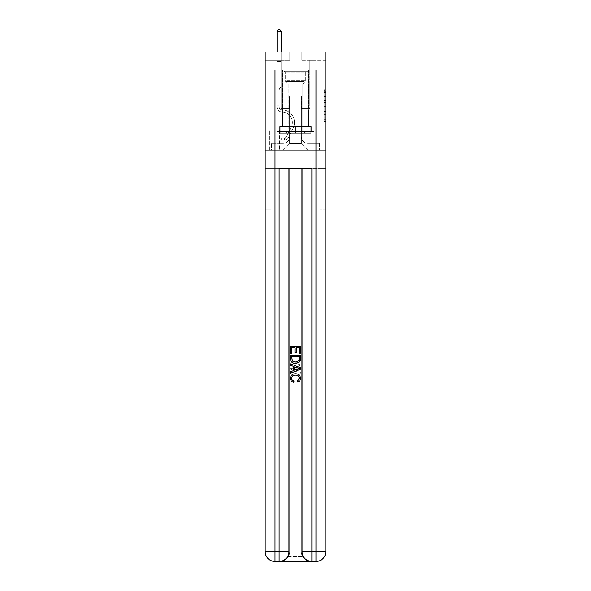 <?xml version="1.0" encoding="UTF-8"?>
<svg xmlns="http://www.w3.org/2000/svg" width="591" height="591" viewBox="0 0 591 591"><rect width="100%" height="100%" fill="white"/><g stroke="black" fill="none" stroke-linecap="round" stroke-linejoin="round"><path stroke-width="0.44" stroke-dasharray="2.96 2.22" d="M324.171 98.963L324.171 104.105L325.804 104.105L325.804 119.7L325.804 90.763L325.804 104.105L324.171 104.105L324.171 90.275L324.171 121.31L324.171 89.152L324.171 119.057L325.804 119.057L324.171 119.057L325.804 119.057L324.171 119.057L324.171 113.915L324.171 121.31L325.804 121.31L325.804 89.152L325.804 118.976L325.804 106.358L324.171 106.358L325.804 106.358L325.804 113.915L325.804 91.406L324.171 91.406L325.804 91.406L325.804 121.31L325.804 90.763L325.804 121.31L324.171 121.31L324.171 89.152L325.804 89.152L325.804 90.763L325.804 89.152L325.804 90.763L325.804 89.152L325.804 90.275L325.804 89.152L324.171 89.152L324.171 91.406L325.804 91.406L324.171 91.406L324.171 98.963L325.804 98.963M308.28 70.011L308.28 110.968L282.72 110.968L308.28 110.968L282.72 110.968L308.28 110.968L308.28 126.688L282.72 126.688L308.28 126.688L282.72 126.688L308.28 126.688L308.28 110.968L282.72 110.968L282.72 126.688L282.72 110.968L308.28 110.968L282.72 110.968L308.28 110.968L308.28 70.011L282.72 70.011L282.72 110.968L282.72 70.011L308.28 70.011M279.772 129.806L269.289 129.806L279.772 129.806L279.772 150.277L269.289 150.277L279.772 150.277M269.289 129.806L269.289 150.277M325.804 102.177L325.804 100.566L325.804 102.177L324.171 102.177L324.171 95.705L324.171 114.757L324.171 109.978L325.804 109.978L324.171 109.978L324.171 121.31L325.804 121.31L324.171 121.31L325.804 121.31L324.171 121.31L324.171 89.152L325.804 89.152L324.171 89.152L325.804 89.152L324.171 89.152L324.171 102.177L325.804 102.177M279.853 561.45C283.222 561.531 286.059 559.891 288.371 556.537A9.825 9.825 0 0 0 289.686 551.625L289.686 168.302L289.686 551.625L289.686 168.302L271.092 168.302L289.686 168.302L289.686 551.625A9.825 9.825 0 0 1 288.371 556.537C286.059 559.891 283.222 561.531 279.853 561.45A9.825 9.825 0 0 0 289.686 551.625A9.825 9.825 0 0 1 279.853 561.45L311.147 561.45C307.778 561.531 304.941 559.891 302.629 556.537C304.941 559.891 307.778 561.531 311.147 561.45A9.825 9.825 0 0 1 301.314 551.625A9.825 9.825 0 0 0 302.629 556.537A9.825 9.825 0 0 1 301.314 551.625L301.314 168.302L319.908 168.302L319.908 209.251L319.908 168.302L289.686 168.302L301.314 168.302L301.314 551.625A9.825 9.825 0 0 0 311.147 561.45L275.022 561.45L275.022 551.625L279.122 551.625L279.122 168.302L311.878 168.302L302.053 168.302L302.053 551.625A9.825 9.825 0 0 0 311.878 561.45L315.978 561.45A9.825 9.825 0 0 0 325.804 551.625L325.804 70.011L325.804 110.968L265.196 110.968L325.804 110.968L265.196 110.968L325.804 110.968L325.804 70.011L325.804 110.968L265.196 110.968L325.804 110.968L265.196 110.968L325.804 110.968L325.804 51.993L301.233 51.993L325.804 51.993L325.804 60.186L325.804 51.993L265.196 51.993L289.767 51.993L265.196 51.993L265.196 60.186L289.767 60.186L265.196 60.186L265.196 51.993L265.196 70.011L325.804 70.011L265.196 70.011L325.804 70.011L265.196 70.011L265.196 551.625A9.825 9.825 0 0 0 275.022 561.45L279.122 561.45A9.825 9.825 0 0 0 288.947 551.625L288.947 168.302L288.947 551.625A9.825 9.825 0 0 1 279.122 561.45L275.022 561.45A9.825 9.825 0 0 1 265.196 551.625L275.022 551.625L275.022 70.011L265.196 70.011L325.804 70.011L275.022 70.011M315.978 70.011L315.978 551.625L325.804 551.625L325.804 209.251L319.908 209.251L325.804 209.251L325.804 168.302L319.908 168.302L319.908 209.251L319.908 168.302L325.804 168.302L325.804 110.968L325.804 150.277L265.196 150.277L325.804 150.277L325.804 110.968L325.804 168.302L277.068 168.302L325.804 168.302L325.804 551.625A9.825 9.825 0 0 1 315.978 561.45L279.122 561.45A9.825 9.825 0 0 0 288.947 551.625L279.122 551.625L279.122 561.45M265.196 110.968L265.196 551.625A9.825 9.825 0 0 0 275.022 561.45A9.825 9.825 0 0 1 265.196 551.625L265.196 168.302L277.068 168.302L265.196 168.302L271.092 168.302L271.092 209.251L271.092 168.302L265.196 168.302L265.196 110.968M277.068 60.186L277.068 143.399L283.052 143.399A6.553 6.553 0 0 0 289.605 136.846L289.605 96.222L289.605 143.724L289.605 96.222L289.605 143.724L289.605 96.222L301.395 96.222L301.395 136.846A6.553 6.553 0 0 0 307.948 143.399L313.932 143.399L313.932 60.186L313.932 143.399L313.932 60.186L313.932 143.399L313.932 60.186L313.932 143.399L313.932 60.186L313.932 143.399L313.932 60.186L313.932 143.399L319.413 143.399L307.948 143.399L313.932 143.399L307.948 143.399L313.932 143.399L307.948 143.399L313.932 143.399L307.948 143.399L313.932 143.399L313.932 60.186L309.832 60.186L313.932 60.186L309.832 60.186L313.932 60.186L309.832 60.186L313.932 60.186L309.832 60.186L313.932 60.186L309.832 60.186L313.932 60.186L309.832 60.186L313.932 60.186L313.932 143.399L307.948 143.399A6.553 6.553 0 0 1 301.395 136.846A6.553 6.553 0 0 0 307.948 143.399A6.553 6.553 0 0 1 301.395 136.846A6.553 6.553 0 0 0 307.948 143.399A6.553 6.553 0 0 1 301.395 136.846A6.553 6.553 0 0 0 307.948 143.399A6.553 6.553 0 0 1 301.395 136.846A6.553 6.553 0 0 0 307.948 143.399A6.553 6.553 0 0 1 301.395 136.846L301.395 96.222L301.395 143.724L289.605 143.724L301.395 143.724L307.948 150.277L319.413 150.277L283.052 150.277L307.948 150.277L301.395 143.724L307.948 150.277L301.395 143.724L301.395 96.222L301.395 143.724L301.395 96.222L289.442 96.222L289.442 108.508L281.168 108.508L281.168 60.186L277.068 60.186L277.068 143.399L283.052 143.399A6.553 6.553 0 0 0 289.605 136.846L289.605 96.222L289.442 108.508L281.168 108.508L281.168 60.186L277.068 60.186L277.068 143.399L283.052 143.399L271.587 143.399L283.052 143.399L277.068 143.399L277.068 60.186L277.068 143.399L277.068 60.186L277.068 143.399L277.068 60.186L277.068 143.399L277.068 60.186L281.168 60.186L277.068 60.186L281.168 60.186L277.068 60.186L281.168 60.186L277.068 60.186L281.168 60.186L277.068 60.186L281.168 60.186L277.068 60.186L277.068 143.399L277.068 60.186M289.605 136.846L289.605 96.222L289.442 108.508L281.168 108.508L281.168 60.186L281.168 108.508L281.168 60.186L281.168 108.508L281.168 60.186L281.168 108.508L281.168 60.186L281.168 108.508L281.168 60.186L281.168 108.508L289.442 108.508L281.168 108.508L289.442 108.508L281.168 108.508L289.442 108.508L281.168 108.508L289.442 108.508L281.168 108.508L289.442 108.508L289.605 96.222L289.605 136.846A6.553 6.553 0 0 1 283.052 143.399A6.553 6.553 0 0 0 289.605 136.846A6.553 6.553 0 0 1 283.052 143.399A6.553 6.553 0 0 0 289.605 136.846A6.553 6.553 0 0 1 283.052 143.399A6.553 6.553 0 0 0 289.605 136.846A6.553 6.553 0 0 1 283.052 143.399A6.553 6.553 0 0 0 289.605 136.846M325.804 60.186L301.233 60.186L325.804 60.186M269.452 150.277L279.609 150.277L269.452 150.277L269.452 129.806L279.609 129.806L279.609 150.277L279.609 129.806L269.452 129.806L269.452 150.277M271.587 150.277L283.052 150.277L289.605 143.724L283.052 150.277L289.605 143.724L283.052 150.277L271.587 150.277L271.587 143.399L271.587 150.277M301.558 96.222L301.558 108.508L301.558 96.222M301.233 60.186L301.233 51.993L301.233 60.186M289.767 60.186L289.767 51.993L289.767 60.186M319.413 143.399L319.413 150.277L319.413 143.399M309.832 60.186L309.832 108.508L301.558 108.508L309.832 108.508L301.558 108.508L309.832 108.508L301.558 108.508L309.832 108.508L301.558 108.508L309.832 108.508L301.558 108.508L309.832 108.508L301.558 108.508L309.832 108.508L309.832 60.186M324.171 104.105L325.804 104.105L324.171 104.105M324.171 90.275L324.171 89.152L324.171 90.275L325.804 90.275L324.171 90.275M324.171 114.676L324.171 107.968L324.171 114.676L325.804 114.676L324.171 114.676M324.171 107.968L324.171 106.358L325.804 106.358L324.171 106.358L324.171 107.968L325.804 107.968L324.171 107.968M324.171 95.705L324.171 91.406L324.171 95.705L325.804 95.705L324.171 95.705M324.171 89.152L325.804 89.152L324.171 89.152L324.171 90.763L324.171 89.152L325.804 89.152M324.171 121.31L325.804 121.31L324.171 121.31L324.171 119.7L324.171 121.31M277.068 105.235L277.068 31.678L277.068 66.901L277.068 31.678L281.168 31.678L281.168 61.494L281.168 31.678L277.068 31.678L278.302 29.55L279.935 29.55L278.302 29.55L277.068 31.678L277.068 66.901L277.068 31.678L281.168 31.678L279.935 29.55L281.168 31.678L281.168 66.901L277.068 66.901L277.068 62.107L277.068 66.901L281.168 66.901L281.168 86.884L280.245 87.808A3.561 3.561 -31.8 0 0 279.203 90.327A3.561 3.561 148.2 0 1 280.245 87.808L281.168 86.884L281.168 31.678L277.068 31.678L278.302 29.55L279.935 29.55L278.302 29.55L277.068 31.678L277.068 62.107L277.068 31.678L281.168 31.678L279.935 29.55L281.168 31.678L281.168 66.901L277.068 66.901L277.068 106.875A5.156 5.156 -31.8 0 0 282.151 112.031A5.156 5.156 148.2 0 1 277.068 106.875L277.068 66.901L281.168 66.901L281.168 86.884L280.245 87.808A3.561 3.561 0 0 0 279.203 90.327A3.561 3.561 0 0 1 280.245 87.808L281.168 86.884L281.168 31.678L277.068 31.678L278.302 29.55L279.935 29.55L278.302 29.55L277.068 31.678L277.068 106.875A5.156 5.156 0 0 0 282.151 112.031A5.156 5.156 148.2 0 1 277.068 106.875L277.068 66.901L281.168 66.901L281.168 86.884L280.245 87.808A3.561 3.561 0 0 0 279.203 90.327A3.561 3.561 0 0 1 280.245 87.808L281.168 86.884L281.168 66.901L277.068 66.901L277.068 106.875A5.156 5.156 0 0 0 282.151 112.031A5.156 5.156 148.2 0 1 277.068 106.875L277.068 66.901L281.168 66.901L281.168 62.107L281.168 86.884L280.245 87.808A3.561 3.561 0 0 0 279.203 90.327A3.561 3.561 0 0 1 280.245 87.808L281.168 86.884L281.168 66.901L277.068 66.901L277.068 106.875A5.156 5.156 0 0 0 282.151 112.031A10.402 10.402 148.2 0 1 291.282 127.109A10.402 10.402 -31.8 0 0 282.151 112.031A5.156 5.156 0 0 1 277.068 106.875L277.068 66.901L281.168 66.901L281.168 61.494L281.168 86.884L280.245 87.808A3.561 3.561 0 0 0 279.203 90.327A3.561 3.561 0 0 1 280.245 87.808L281.168 86.884L281.168 66.901L277.068 66.901L277.068 106.875A5.156 5.156 0 0 0 282.151 112.031A5.156 5.156 0 0 1 277.068 106.875L277.068 66.901L281.168 66.901L281.168 31.678L279.935 29.55L281.168 31.678L281.168 86.884L280.245 87.808A3.561 3.561 0 0 0 279.203 90.327A3.561 3.561 0 0 1 280.245 87.808L281.168 86.884L281.168 66.901L277.068 66.901L277.068 106.875L277.068 105.235L279.203 105.235L279.203 104.245L277.068 104.245L279.203 104.245L279.203 106.875L279.203 90.327L279.203 106.875A3.029 3.029 -31.8 0 0 282.18 109.904A3.029 3.029 148.2 0 1 279.203 106.875L279.203 90.327L279.203 106.875L279.203 104.245L277.068 104.245L279.203 104.245L279.203 106.875A3.029 3.029 0 0 0 282.18 109.904A3.029 3.029 148.2 0 1 279.203 106.875L279.203 90.327L279.203 106.875A3.029 3.029 0 0 0 282.18 109.904A3.029 3.029 148.2 0 1 279.203 106.875L279.203 90.327L279.203 106.875L279.203 104.245L277.068 104.245L279.203 104.245L279.203 106.875A3.029 3.029 0 0 0 282.18 109.904A12.529 12.529 148.2 0 1 293.18 128.062A12.529 12.529 -31.8 0 0 282.18 109.904A3.029 3.029 0 0 1 279.203 106.875L279.203 90.327L279.203 106.875A3.029 3.029 0 0 0 282.18 109.904A3.029 3.029 0 0 1 279.203 106.875L279.203 90.327L279.203 106.875L279.203 105.235L277.068 105.235M284.522 140.126A4.344 4.344 -31.8 0 0 288.319 137.733L293.18 128.062A12.529 12.529 -31.8 0 0 282.18 109.904A3.029 3.029 0 0 1 279.203 106.875A3.029 3.029 0 0 0 282.18 109.904A12.529 12.529 0 0 1 293.18 128.062A12.529 12.529 -31.8 0 0 282.18 109.904A3.029 3.029 0 0 1 279.203 106.875A3.029 3.029 0 0 0 282.18 109.904A3.029 3.029 0 0 1 279.203 106.875A3.029 3.029 0 0 0 282.18 109.904A12.529 12.529 0 0 1 293.18 128.062L288.319 137.733L293.18 128.062A12.529 12.529 0 0 0 282.18 109.904A3.029 3.029 0 0 1 279.203 106.875A3.029 3.029 0 0 0 282.18 109.904A12.529 12.529 0 0 1 293.18 128.062A12.529 12.529 0 0 0 282.18 109.904A3.029 3.029 0 0 1 279.203 106.875A3.029 3.029 0 0 0 282.18 109.904A3.029 3.029 0 0 1 279.203 106.875A3.029 3.029 0 0 0 282.18 109.904A12.529 12.529 0 0 1 293.18 128.062A12.529 12.529 0 0 0 282.18 109.904A3.029 3.029 0 0 1 279.203 106.875A3.029 3.029 0 0 0 282.18 109.904A12.529 12.529 0 0 1 293.18 128.062L288.319 137.733L293.18 128.062A12.529 12.529 0 0 0 282.18 109.904A12.529 12.529 0 0 1 293.18 128.062A12.529 12.529 0 0 0 282.18 109.904A12.529 12.529 0 0 1 293.18 128.062L288.319 137.733A4.344 4.344 148.2 0 1 285.756 139.919A4.344 4.344 -31.8 0 0 288.319 137.733L293.18 128.062A12.529 12.529 0 0 0 282.18 109.904A12.529 12.529 0 0 1 293.18 128.062L288.319 137.733L293.18 128.062A12.529 12.529 0 0 0 282.18 109.904A12.529 12.529 0 0 1 293.18 128.062A12.529 12.529 0 0 0 282.18 109.904A12.529 12.529 0 0 1 293.18 128.062L288.319 137.733L293.18 128.062A12.529 12.529 0 0 0 282.18 109.904A12.529 12.529 0 0 1 293.18 128.062L288.319 137.733A4.344 4.344 0 0 1 285.756 139.919C284.493 140.193 284.493 140.193 285.756 139.919C284.493 140.193 284.493 140.193 285.756 139.919A4.344 4.344 0 0 0 288.319 137.733L293.18 128.062L288.319 137.733A4.344 4.344 0 0 1 285.756 139.919C284.493 140.193 284.493 140.193 285.756 139.919C284.493 140.193 284.493 140.193 285.756 139.919A4.344 4.344 0 0 0 288.319 137.733L293.18 128.062L288.319 137.733A4.344 4.344 0 0 1 285.756 139.919C284.493 140.193 284.493 140.193 285.756 139.919C284.493 140.193 284.493 140.193 285.756 139.919A4.344 4.344 0 0 0 288.319 137.733L293.18 128.062L288.319 137.733A4.344 4.344 0 0 1 285.756 139.919C284.493 140.193 284.493 140.193 285.756 139.919C284.493 140.193 284.493 140.193 285.756 139.919A4.344 4.344 0 0 0 288.319 137.733L293.18 128.062L288.319 137.733A4.344 4.344 0 0 1 285.756 139.919C284.493 140.193 284.493 140.193 285.756 139.919C284.493 140.193 284.493 140.193 285.756 139.919A4.344 4.344 0 0 0 288.319 137.733A4.344 4.344 -31.8 0 1 284.522 140.126L284.522 137.991A2.209 2.209 -31.8 0 0 286.421 136.772L291.282 127.109A10.402 10.402 -31.8 0 0 282.151 112.031A5.156 5.156 0 0 1 277.068 106.875A5.156 5.156 0 0 0 282.151 112.031A10.402 10.402 0 0 1 291.282 127.109A10.402 10.402 -31.8 0 0 282.151 112.031A5.156 5.156 0 0 1 277.068 106.875A5.156 5.156 0 0 0 282.151 112.031A5.156 5.156 0 0 1 277.068 106.875A5.156 5.156 0 0 0 282.151 112.031A10.402 10.402 0 0 1 291.282 127.109L286.421 136.772L291.282 127.109A10.402 10.402 0 0 0 282.151 112.031A5.156 5.156 0 0 1 277.068 106.875A5.156 5.156 0 0 0 282.151 112.031A10.402 10.402 0 0 1 291.282 127.109A10.402 10.402 0 0 0 282.151 112.031A5.156 5.156 0 0 1 277.068 106.875A5.156 5.156 0 0 0 282.151 112.031A5.156 5.156 0 0 1 277.068 106.875A5.156 5.156 0 0 0 282.151 112.031A10.402 10.402 0 0 1 291.282 127.109A10.402 10.402 0 0 0 282.151 112.031A5.156 5.156 0 0 1 277.068 106.875A5.156 5.156 0 0 0 282.151 112.031A10.402 10.402 0 0 1 291.282 127.109L286.421 136.772L291.282 127.109A10.402 10.402 0 0 0 282.151 112.031A10.402 10.402 0 0 1 291.282 127.109A10.402 10.402 0 0 0 282.151 112.031A10.402 10.402 0 0 1 291.282 127.109L286.421 136.772A2.209 2.209 148.2 0 1 285.756 137.563C284.515 138.131 284.515 138.131 285.756 137.563C284.515 138.131 284.515 138.131 285.756 137.563A2.209 2.209 -31.8 0 0 286.421 136.772L291.282 127.109A10.402 10.402 0 0 0 282.151 112.031A10.402 10.402 0 0 1 291.282 127.109L286.421 136.772L291.282 127.109A10.402 10.402 0 0 0 282.151 112.031A10.402 10.402 0 0 1 291.282 127.109A10.402 10.402 0 0 0 282.151 112.031A10.402 10.402 0 0 1 291.282 127.109L286.421 136.772L291.282 127.109A10.402 10.402 0 0 0 282.151 112.031A10.402 10.402 0 0 1 291.282 127.109L286.421 136.772A2.209 2.209 0 0 1 285.756 137.563C284.515 138.131 284.515 138.131 285.756 137.563C284.515 138.131 284.515 138.131 285.756 137.563A2.209 2.209 0 0 0 286.421 136.772L291.282 127.109L286.421 136.772A2.209 2.209 0 0 1 285.756 137.563C284.515 138.131 284.515 138.131 285.756 137.563C284.515 138.131 284.515 138.131 285.756 137.563A2.209 2.209 0 0 0 286.421 136.772L291.282 127.109L286.421 136.772A2.209 2.209 0 0 1 285.756 137.563C284.515 138.131 284.515 138.131 285.756 137.563C284.515 138.131 284.515 138.131 285.756 137.563A2.209 2.209 0 0 0 286.421 136.772L291.282 127.109L286.421 136.772A2.209 2.209 0 0 1 285.756 137.563C284.515 138.131 284.515 138.131 285.756 137.563C284.515 138.131 284.515 138.131 285.756 137.563A2.209 2.209 0 0 0 286.421 136.772L291.282 127.109L286.421 136.772A2.209 2.209 0 0 1 285.756 137.563C284.515 138.131 284.515 138.131 285.756 137.563C284.515 138.131 284.515 138.131 285.756 137.563A2.209 2.209 0 0 0 286.421 136.772A2.209 2.209 -31.8 0 1 284.522 137.991L284.522 140.126L281.25 140.126L284.522 140.126A4.344 4.344 0 0 0 288.319 137.733A4.344 4.344 0 0 1 284.522 140.126L284.522 137.991L281.25 137.991L284.522 137.991A2.209 2.209 0 0 0 286.421 136.772A2.209 2.209 0 0 1 284.522 137.991L284.522 140.126L281.25 140.126L281.25 137.991L281.25 140.126L284.522 140.126A4.344 4.344 0 0 0 288.319 137.733A4.344 4.344 0 0 1 284.522 140.126L284.522 137.991L281.25 137.991L284.522 137.991A2.209 2.209 0 0 0 286.421 136.772A2.209 2.209 0 0 1 284.522 137.991L284.522 140.126L281.25 140.126L281.25 137.991L281.25 140.126L284.522 140.126A4.344 4.344 0 0 0 288.319 137.733A4.344 4.344 0 0 1 284.522 140.126L284.522 137.991L281.25 137.991L284.522 137.991A2.209 2.209 0 0 0 286.421 136.772A2.209 2.209 0 0 1 284.522 137.991L284.522 140.126L281.25 140.126L281.25 137.991L281.25 140.126L284.522 140.126A4.344 4.344 0 0 0 288.319 137.733A4.344 4.344 0 0 1 284.522 140.126L284.522 137.991L281.25 137.991L284.522 137.991A2.209 2.209 0 0 0 286.421 136.772A2.209 2.209 0 0 1 284.522 137.991L284.522 140.126L281.25 140.126L281.25 137.991L281.25 140.126L284.522 140.126A4.344 4.344 0 0 0 288.319 137.733A4.344 4.344 0 0 1 284.522 140.126L284.522 137.991L281.25 137.991L284.522 137.991A2.209 2.209 0 0 0 286.421 136.772A2.209 2.209 0 0 1 284.522 137.991L284.522 140.126L281.25 140.126L281.25 137.991L281.25 140.126L284.522 140.126M285.926 71.319L306.559 71.319L285.926 71.319M304.365 72.139L285.261 72.139L304.365 72.139M286.28 133.241L306.145 133.241L286.28 133.241M289.184 131.305L302.791 131.305L289.184 131.305M301.816 84.099L288.209 84.099L301.816 84.099M284.507 71.319L308.199 71.319L284.507 71.319M284.507 126.688L308.199 126.688L284.507 126.688M310.814 126.688L280.186 126.688L310.814 126.688L310.814 133.241L280.186 133.241L310.814 133.241L280.186 133.241L310.814 133.241L310.814 126.688L295.5 126.688L295.5 133.241L295.5 126.688L280.186 126.688L280.186 133.241L280.186 126.688L310.814 126.688L310.814 133.241L310.814 126.688M295.5 126.688L295.5 133.241L295.5 126.688L295.5 131.608L313.932 131.608L313.932 168.302L313.932 131.608L277.068 131.608L295.5 131.608L277.068 131.608L277.068 168.302L277.068 131.608L277.068 168.302L277.068 131.608L313.932 131.608L295.5 131.608L295.5 126.688L311.309 126.688L279.691 126.688L279.691 131.608L279.691 126.688L311.309 126.688L311.309 131.608L311.309 126.688L311.309 131.608L311.309 126.688L295.5 126.688M280.186 126.688L280.186 133.241L280.186 126.688M295.419 375.145C297.724 375.026 299.053 376.039 299.408 378.181C299.297 379.718 298.477 380.634 296.948 380.944L297.266 382.325C299.349 381.786 300.442 380.449 300.538 378.314C300.272 375.292 298.573 373.778 295.426 373.756C292.405 373.822 290.75 375.329 290.462 378.284C290.513 380.227 291.459 381.49 293.313 382.074L293.616 380.685L291.592 378.218C291.888 376.098 293.158 375.071 295.419 375.145C297.724 375.026 299.053 376.039 299.408 378.181C299.297 379.718 298.477 380.634 296.948 380.944L297.266 382.325C299.349 381.786 300.442 380.449 300.538 378.314C300.272 375.292 298.573 373.778 295.426 373.756C292.405 373.822 290.75 375.329 290.462 378.284C290.513 380.227 291.459 381.49 293.313 382.074L293.616 380.685L291.592 378.218C291.888 376.098 293.158 375.071 295.419 375.145M297.391 366.435L300.413 365.319L300.413 363.842L290.587 367.75L290.587 369.309L300.413 373.216L300.413 371.739L297.391 370.623L297.391 366.435L300.413 365.319L300.413 363.842L290.587 367.75L290.587 369.309L300.413 373.216L300.413 371.739L297.391 370.623L297.391 366.435M299.282 353.47L300.413 353.47L300.413 346.289L290.587 346.289L290.587 353.219L291.718 353.219L291.718 347.678L294.746 347.678L294.746 352.842L295.877 352.842L295.877 347.678L299.282 347.678L299.282 353.47L300.413 353.47L300.413 346.289L290.587 346.289L290.587 353.219L291.718 353.219L291.718 347.678L294.746 347.678L294.746 352.842L295.877 352.842L295.877 347.678L299.282 347.678L299.282 353.47M295.448 363.428C298.588 363.435 300.243 361.921 300.413 358.885L300.413 355.361L290.587 355.361L290.728 360.458L291.429 361.891L295.448 363.428C298.588 363.435 300.243 361.921 300.413 358.885L300.413 355.361L290.587 355.361L290.728 360.458L291.429 361.891L295.448 363.428M325.804 70.011L265.196 70.011M302.053 168.302L302.053 551.625L311.878 551.625L311.878 168.302L302.053 168.302L302.053 551.625A9.825 9.825 0 0 0 311.878 561.45A9.825 9.825 0 0 1 302.053 551.625A9.825 9.825 0 0 0 311.878 561.45L311.878 551.625L315.978 551.625L315.978 561.45L311.147 561.45M299.282 356.75L298.588 361.094L295.426 362.039L291.924 360.362L291.718 356.75L299.282 356.75L298.588 361.094L295.426 362.039L291.924 360.362L291.718 356.75L299.282 356.75L291.718 356.75L292.412 361.094L295.574 362.039L299.076 360.362L299.282 356.75M293.535 367.861L296.254 366.848L296.254 370.21L291.718 368.525L296.254 366.848L296.254 370.21L291.718 368.525L293.535 367.861M295.581 375.145C293.276 375.026 291.947 376.039 291.592 378.181C291.703 379.718 292.523 380.634 294.052 380.944L293.734 382.325C291.651 381.786 290.558 380.449 290.462 378.314C290.728 375.292 292.427 373.778 295.574 373.756C298.595 373.822 300.25 375.329 300.538 378.284C300.487 380.227 299.541 381.49 297.687 382.074L297.384 380.685L299.408 378.218C299.112 376.098 297.842 375.071 295.581 375.145M293.609 366.435L290.587 365.319L290.587 363.842L300.413 367.75L300.413 369.309L290.587 373.216L290.587 371.739L293.609 370.623L293.609 366.435M291.718 353.47L290.587 353.47L290.587 346.289L300.413 346.289L300.413 353.219L299.282 353.219L299.282 347.678L296.254 347.678L296.254 352.842L295.123 352.842L295.123 347.678L291.718 347.678L291.718 353.47M295.552 363.428C292.412 363.435 290.757 361.921 290.587 358.885L290.587 355.361L300.413 355.361L300.272 360.458L299.571 361.891L295.552 363.428M301.314 168.302L301.314 551.625L301.314 168.302M325.804 551.625A9.825 9.825 0 0 1 315.978 561.45A9.825 9.825 0 0 0 325.804 551.625M279.691 126.688L279.691 131.608L279.691 126.688M313.932 131.608L313.932 168.302L313.932 131.608M271.092 209.251L271.092 168.302L271.092 209.251L265.196 209.251L271.092 209.251M297.465 367.861L294.746 366.848L294.746 370.21L299.282 368.525L297.465 367.861M277.068 51.993L277.068 31.678L281.168 31.678L277.068 31.678L278.302 29.55L279.935 29.55L278.302 29.55L277.068 31.678L277.068 61.494L277.068 31.678L281.168 31.678L279.935 29.55L281.168 31.678L281.168 61.494L281.168 31.678L277.068 31.678L278.302 29.55L279.935 29.55L278.302 29.55L277.068 31.678L281.168 31.678L279.935 29.55L281.168 31.678L281.168 51.993M281.25 137.991L284.441 137.991L281.25 137.991L281.25 140.126L281.25 137.991M277.068 61.494L277.068 62.107L277.068 61.494L281.168 61.494L277.068 61.494M285.756 139.919C284.493 140.193 284.493 140.193 285.756 139.919C284.493 140.193 284.493 140.193 285.756 139.919L285.756 137.563L285.756 139.919M281.168 31.678L279.935 29.55L278.302 29.55L277.068 31.678M324.171 113.915L325.804 113.915L324.171 113.915M324.171 111.5L325.804 111.5M324.171 96.547L325.804 96.547L324.171 96.547M324.171 90.763L325.804 90.763M324.171 119.7L325.804 119.7M324.171 117.934L325.804 117.934M324.171 92.528L325.804 92.528M324.171 102.502L325.804 102.502L324.171 102.502M324.171 111.581L325.804 111.581L324.171 111.581M324.171 114.757L325.804 114.757L324.171 114.757M324.171 100.566L325.804 100.566L324.171 100.566M277.068 62.107L281.168 62.107L277.068 62.107M286.635 80.679L305.739 80.679L286.635 80.679M304.077 81.484L285.601 81.484L304.077 81.484M288.371 556.537L302.629 556.537L288.371 556.537M324.171 118.976L325.804 118.976M324.171 119.057L325.804 119.057M324.171 91.406L325.804 91.406M284.773 137.969L284.773 140.111L284.773 137.969M285.261 72.139L284.441 71.319L285.261 72.139L285.261 80.679L288.209 84.099L288.209 131.305L284.855 133.241L288.209 131.305L288.209 84.099L285.261 80.679L285.261 72.139M308.199 71.319L308.199 126.688L308.199 71.319M282.801 71.319L282.801 126.688L282.801 71.319M305.739 80.679L305.739 72.139L306.559 71.319L305.739 72.139L305.739 80.679L302.791 84.099L302.791 131.305L306.145 133.241L302.791 131.305L302.791 84.099L305.739 80.679"/><path stroke-width="0.89" d="M325.804 70.011L325.804 51.993L265.196 51.993L265.196 70.011L325.804 70.011L325.804 551.625L315.978 551.625L315.978 70.011M279.853 561.45L311.147 561.45M275.022 70.011L275.022 551.625L279.122 551.625L279.122 561.45A9.825 9.825 0 0 0 288.947 551.625L288.947 168.302L288.947 551.625A9.825 9.825 0 0 1 279.122 561.45L275.022 561.45A9.825 9.825 0 0 1 265.196 551.625L265.196 70.011M311.878 561.45L311.878 551.625L302.053 551.625A9.825 9.825 0 0 0 311.878 561.45L315.978 561.45L315.978 551.625L311.878 551.625L311.878 168.302L279.122 168.302L279.122 551.625L288.947 551.625M302.053 551.625L302.053 168.302M315.978 561.45A9.825 9.825 0 0 0 325.804 551.625M290.587 353.47L290.587 346.289L300.413 346.289L300.413 353.219L299.282 353.219L299.282 347.678L296.254 347.678L296.254 352.842L295.123 352.842L295.123 347.678L291.718 347.678L291.718 353.47L290.587 353.47M290.587 358.885L290.587 355.361L300.413 355.361L300.272 360.458L299.571 361.891L295.552 363.428C292.412 363.435 290.757 361.921 290.587 358.885M291.718 356.75L292.412 361.094L295.574 362.039L299.076 360.362L299.282 356.75L291.718 356.75M290.587 365.319L290.587 363.842L300.413 367.75L300.413 369.309L290.587 373.216L290.587 371.739L293.609 370.623L293.609 366.435L290.587 365.319M297.465 367.861L294.746 366.848L294.746 370.21L299.282 368.525L297.465 367.861M291.592 378.181C291.703 379.718 292.523 380.634 294.052 380.944L293.734 382.325C291.651 381.786 290.558 380.449 290.462 378.314C290.728 375.292 292.427 373.778 295.574 373.756C298.595 373.822 300.25 375.329 300.538 378.284C300.487 380.227 299.541 381.49 297.687 382.074L297.384 380.685L299.408 378.218C299.112 376.098 297.842 375.071 295.581 375.145C293.276 375.026 291.947 376.039 291.592 378.181M281.168 51.993L281.168 31.678L277.068 31.678L277.068 51.993M277.068 31.678L278.302 29.55L279.935 29.55L281.168 31.678M275.022 561.45L275.022 551.625L265.196 551.625"/></g></svg>

